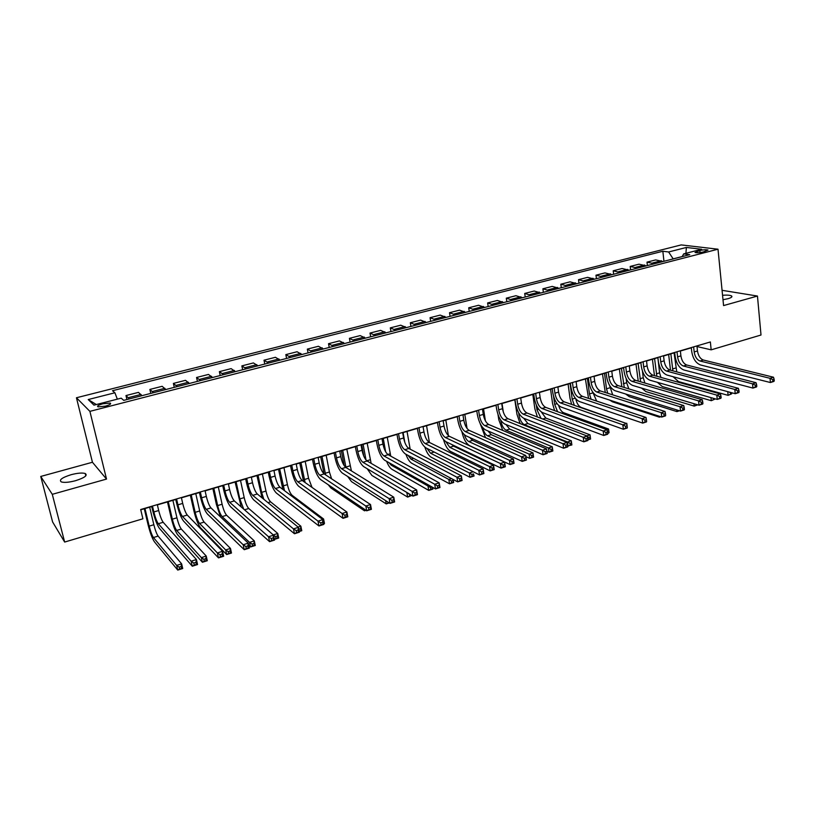 <?xml version="1.0" encoding="UTF-8"?>
<svg xmlns="http://www.w3.org/2000/svg" width="815" height="815" viewBox="0 0 815 815"><rect width="100%" height="100%" fill="white"/><g stroke="black" fill="none" stroke-linecap="round" stroke-linejoin="round"><path stroke-width="1.22" d="M75.54 480.697C84.658 477.763 87.877 475.369 85.218 473.495C82.213 472.639 77.507 473.046 71.109 474.707C61.94 477.61 58.7 480.025 61.359 481.94C64.395 482.786 69.122 482.368 75.54 480.697M722.997 299.706L728.009 298.697C731.3 297.73 732.512 296.823 731.636 295.998C730.23 295.162 727.204 294.918 722.559 295.264M105.38 406.155C109.893 404.841 111.482 403.812 110.168 403.068L102.833 403.771C98.32 405.086 96.71 406.115 98.034 406.868L105.38 406.155M40.75 476.449L52.282 494.318L106.521 479.077L92.441 462.258L40.75 476.449L52.608 521.957L64.65 542.057L142.9 518.798L140.679 509.518L710.364 341.964L711.169 349.839L761.006 335.016L757.461 296.049L722.07 290.313M92.441 462.258L76.447 397.761L681.187 244.918L718.005 249.207L89.894 411.361L76.447 397.761M699.83 250.5L695.012 252.477C696.754 252.966 699.484 252.813 703.202 252.018L708.011 250.052C706.269 249.563 703.539 249.706 699.83 250.5L700.044 252.589M682.216 256.542L673.17 258.864L668.616 251.978L662.85 251.244L112.511 390.711L114.905 392.769L117.34 399.156M668.616 251.978L686.393 247.454L701.654 249.268L683.673 253.883L682.186 256.603M114.905 392.769L88.224 399.554L93.98 405.147L121.191 398.168L123.737 400.359L689.735 254.657L683.673 253.883M52.282 494.318L64.65 542.057M106.521 479.077L89.894 411.361M718.005 249.207L723.577 305.574L757.461 296.049M697.008 346.558L711.169 349.839M140.74 509.793L151.743 506.553M157.376 504.893L175.775 499.483M181.419 497.822L199.441 492.525M205.095 490.864L222.739 485.669M228.394 483.998L245.682 478.914M251.346 477.254L268.278 472.272M273.952 470.601L290.537 465.722M296.212 464.051L312.461 459.273M318.145 457.602L334.069 452.916M339.753 451.245L355.35 446.651M361.045 444.98L376.326 440.477M382.021 438.806L396.997 434.395M402.691 432.724L417.372 428.405M423.066 426.724L437.461 422.496M443.156 420.815L457.266 416.669M462.951 414.998L476.785 410.923M482.48 409.252L496.04 405.259M501.724 403.588L515.019 399.676M520.704 398.005L533.743 394.165M539.428 392.494L552.203 388.735M557.888 387.064L570.418 383.376M576.103 381.705L588.389 378.089M594.064 376.418L606.126 372.873M611.79 371.202L623.618 367.728M629.282 366.057L640.875 362.644M646.539 360.984L657.909 357.632M663.573 355.972L674.728 352.691M680.372 351.031L691.324 347.811M662.85 251.244L663.96 261.289M663.043 261.523L655.657 259.924L647.008 262.135L647.405 265.547M129.33 398.912L125.979 395.56L126.916 399.533M125.979 395.56L138.448 392.372L141.922 395.672M153.444 392.708L149.868 389.438L150.775 393.401M149.868 389.438L162.144 386.3L165.832 389.519M177.181 386.595L173.391 383.417L174.278 387.349M173.391 383.417L185.484 380.32L189.386 383.457M200.561 380.585L196.558 377.488L197.413 381.389M196.558 377.488L208.467 374.431L212.583 377.488M223.585 374.656L219.378 371.64L220.213 375.521M219.378 371.64L231.114 368.635L235.423 371.609M246.262 368.818L241.861 365.884L242.666 369.745M241.861 365.884L253.414 362.93L257.917 365.813M268.604 363.062L264.009 360.21L264.783 364.05M264.009 360.21L275.399 357.296L280.085 360.108M290.609 357.398L285.831 354.627L286.585 358.437M285.831 354.627L297.047 351.754L301.917 354.484M312.288 351.815L307.337 349.115L308.07 352.905M307.337 349.115L318.39 346.283L323.433 348.952M333.651 346.324L328.527 343.696L329.24 347.455M328.527 343.696L339.427 340.904L344.643 343.492M354.708 340.894L349.411 338.347L350.104 342.086M349.411 338.347L360.159 335.597L365.538 338.113M375.46 335.556L370.01 333.07L370.672 336.789M370.01 333.07L380.595 330.36L386.127 332.805M395.917 330.289L390.304 327.875L390.945 331.573M390.304 327.875L400.746 325.195L406.43 327.579M416.078 325.103L410.322 322.75L410.943 326.428M410.322 322.75L420.611 320.112L426.449 322.434M435.954 319.979L430.055 317.697L430.656 321.344M430.055 317.697L440.202 315.099L446.182 317.351M455.554 314.936L449.513 312.716L450.094 316.342M449.513 312.716L459.528 310.148L465.64 312.339M474.89 309.965L468.707 307.795L469.267 311.412M468.707 307.795L478.578 305.268L484.833 307.398M493.951 305.055L487.635 302.946L488.175 306.542M487.635 302.946L497.374 300.46L503.762 302.528M512.747 300.215L506.298 298.168L506.828 301.744M506.298 298.168L515.915 295.713L522.425 297.72M531.288 295.438L524.717 293.451L525.227 297.006M524.717 293.451L534.202 291.026L540.834 292.982M549.585 290.731L542.892 288.795L543.381 292.33M542.892 288.795L552.244 286.401L558.998 288.306M567.637 286.085L560.822 284.211L561.301 287.715M560.822 284.211L570.052 281.847L576.928 283.691M585.445 281.501L578.518 279.677L578.976 283.162M578.518 279.677L587.625 277.345L594.604 279.137M603.008 276.978L595.979 275.205L596.417 278.679M595.979 275.205L604.964 272.903L612.055 274.645M620.347 272.516L613.216 270.794L613.634 274.248M613.216 270.794L622.079 268.522L629.272 270.213M637.462 268.115L630.219 266.434L630.627 269.867M630.219 266.434L638.98 264.192L646.275 265.843M654.353 263.765L647.008 262.135M685.914 253.312L686.393 247.454M88.224 399.554L96.323 404.546M693.636 346.884L694.176 351.937C694.981 356.756 696.917 359.782 700.014 361.004L770.032 378.303L773.496 377.213L703.314 360.016L700.014 361.004M696.937 345.917L697.477 350.959C698.272 355.778 700.217 358.794 703.314 360.016M774.25 380.87L774.097 379.179L772.712 379.627L772.865 381.318L774.25 380.87L773.873 381.43L770.409 382.53L700.421 364.937C695.796 363.082 692.893 358.549 691.701 351.346L691.293 347.577M772.865 381.318L770.409 382.53L770.032 378.303L772.712 379.627M774.097 379.179L773.496 377.213M670.5 370.204L668.646 354.474M674.076 352.885L676.776 371.885M670.847 353.832L672.884 370.845M730.698 392.473L730.383 394.226L731.717 393.798L731.615 392.718M731.717 393.798L728.111 395.356L678.518 381.593L673.027 376.693M730.383 394.226L728.111 395.356L727.744 391.669M728.997 392.005L730.22 392.626M677.01 351.774L677.571 356.858C678.386 361.707 680.321 364.753 683.367 366.006L752.54 383.834L756.055 382.714L686.719 364.998L683.367 366.006M680.352 350.796L680.902 355.87C681.717 360.709 683.653 363.755 686.719 364.998M756.799 386.422L756.636 384.721L755.23 385.159L755.383 386.86L756.799 386.422L756.452 386.962L752.938 388.083L683.805 369.949C679.231 368.064 676.338 363.49 675.115 356.247L674.698 352.457M755.383 386.86L752.938 388.083L752.54 383.834L755.23 385.159M756.636 384.721L756.055 382.714M660.15 356.736L660.741 361.84C661.576 366.719 663.502 369.796 666.507 371.07L734.804 389.438L738.37 388.307L669.899 370.051L666.507 371.07M663.542 355.737L664.123 360.841C664.948 365.711 666.884 368.777 669.899 370.051M739.093 392.035L738.92 390.324L737.494 390.782L737.657 392.494L739.093 392.035L738.787 392.575L735.222 393.706L666.965 375.043C662.452 373.107 659.569 368.502 658.316 361.208L657.888 357.398M737.657 392.494L735.222 393.706L734.804 389.438L737.494 390.782M738.92 390.324L738.37 388.307M643.076 361.758L643.687 366.893C644.543 371.793 646.448 374.9 649.433 376.204L716.813 395.122L720.429 393.971L652.866 375.165L649.433 376.204M646.509 360.739L647.11 365.874C647.966 370.774 649.881 373.871 652.866 375.165M721.132 397.74L720.959 396.019L719.502 396.477L719.686 398.199L721.132 397.74L720.868 398.27L717.251 399.421L649.891 380.197C645.439 378.221 642.577 373.576 641.303 366.241L640.845 362.41M719.686 398.199L717.251 399.421L716.813 395.122L719.502 396.477M720.959 396.019L720.429 393.971M654.455 375.613L652.418 359.252M657.858 357.653L659.6 372.863L660.924 377.406M654.588 358.62L656.849 376.275M713.42 398.321L713.543 399.564L714.857 398.739M714.898 399.136L711.291 400.695L662.31 386.555L657.318 382.306M713.543 399.564L711.291 400.695L710.965 397.628M638.247 381.125L635.985 364.091M642.444 371.131L643.239 377.773L644.93 383.07M638.114 363.459L640.651 381.828M696.428 404.434L697.334 404.709M697.742 404.831L694.237 406.115L645.888 391.577L641.497 388.062M696.479 404.974L694.237 406.115L693.973 403.71M621.855 386.748L619.339 368.991M626.144 378.527L626.664 382.744L628.844 388.877M621.427 368.37L624.28 387.492M679.527 410.78L676.949 411.595L629.261 396.661L625.614 393.991M678.936 410.597L676.949 411.595L676.756 409.914M625.777 366.842L626.409 372.007C627.275 376.938 629.18 380.075 632.114 381.4L698.557 400.888L702.235 399.727L635.598 380.35L632.114 381.4M629.251 365.823L629.883 370.978C630.749 375.909 632.654 379.036 635.598 380.35M702.907 403.527L702.724 401.795L701.257 402.264L701.44 403.995L702.907 403.527L702.693 404.046L699.025 405.208L632.603 385.413C628.212 383.407 625.36 378.72 624.056 371.345L623.587 367.484M701.44 403.995L699.025 405.208L698.557 400.888L701.257 402.264M702.724 401.795L702.235 399.727M605.29 392.504L602.479 373.942M609.579 385.464L612.697 394.857M604.526 373.341L606.492 388.806L607.766 393.288M660.771 416.73L659.427 417.168L612.422 401.815L609.783 400.134M660.466 416.628L659.427 417.168L659.315 416.261M608.235 371.997L608.897 377.192C609.783 382.154 611.678 385.312 614.571 386.677L680.046 406.736L683.765 405.564L618.096 385.607L614.571 386.677M611.759 370.968L612.411 376.153C613.298 381.104 615.193 384.262 618.096 385.607M684.427 409.395L684.233 407.653L682.736 408.132L682.929 409.874L684.427 409.395L684.243 409.904L680.525 411.086L615.081 390.711C610.741 388.663 607.909 383.926 606.584 376.51L606.095 372.628M682.929 409.874L680.525 411.086L680.046 406.736L682.736 408.132M684.233 407.653L683.765 405.564M590.468 377.233L591.14 382.449C592.057 387.441 593.931 390.63 596.784 392.015L661.25 412.675L665.03 411.483L600.36 390.935L596.784 392.015M594.033 376.173L594.716 381.389C595.622 386.381 597.507 389.56 600.36 390.935M665.661 415.355L665.468 413.602L663.95 414.081L664.154 415.833L665.529 415.854L661.76 417.056L597.314 396.07C593.045 393.981 590.233 389.203 588.868 381.746L588.359 377.844M664.154 415.833L661.76 417.056L661.25 412.675L663.95 414.081M665.468 413.602L665.03 411.483M572.446 382.53L573.159 387.777C574.086 392.799 575.95 396.019 578.762 397.435L642.179 418.696L646.02 417.484L582.389 396.345L578.762 397.435M576.073 381.461L576.775 386.707C577.703 391.72 579.567 394.939 582.389 396.345M646.631 421.406L646.417 419.633L644.879 420.122L645.093 421.885L646.539 421.885L642.709 423.107L579.302 401.51C575.105 399.381 572.303 394.562 570.918 387.054L570.388 383.132M645.093 421.885L642.709 423.107L642.179 418.696L644.879 420.122M646.417 419.633L646.02 417.484M554.18 387.899L554.913 393.176C555.871 398.229 557.725 401.479 560.486 402.916L622.823 424.819L626.725 423.586L564.163 401.815L560.486 402.916M557.857 386.819L558.581 392.096C559.528 397.139 561.392 400.379 564.163 401.815M627.306 427.539L627.092 425.766L625.533 426.255L625.747 428.028L627.265 428.007L623.373 429.25L561.056 407.021C556.92 404.851 554.139 399.982 552.723 392.433L552.173 388.49M625.747 428.028L623.373 429.25L622.823 424.819L625.533 426.255M627.092 425.766L626.725 423.586M535.669 393.339L536.433 398.657C537.401 403.741 539.245 407.011 541.955 408.488L603.182 431.023L607.134 429.77L545.683 407.368L541.955 408.488M539.387 392.249L540.151 397.557C541.119 402.63 542.963 405.901 545.683 407.368M607.695 433.763L607.47 431.981L605.881 432.48L606.116 434.263L607.705 434.222L603.752 435.485L542.545 412.614C538.481 410.393 535.73 405.483 534.273 397.883L533.703 393.92M606.116 434.263L603.752 435.485L603.182 431.023L605.881 432.48M607.47 431.981L607.134 429.77M588.552 398.392L585.394 378.975M592.78 392.188L596.661 401.082M587.411 378.384L589.449 393.92L591.12 399.248M641.741 422.771L594.706 406.756M571.651 404.423L570.031 398.382L568.096 384.059M570.062 383.478L572.181 399.116L574.361 405.371M575.767 398.81C576.775 403.282 578.538 406.135 581.034 407.357L626.236 423.413M627.234 426.948L627.01 425.308M627.102 425.277L626.755 423.25M554.597 410.617L552.58 403.619L550.563 389.224M553.558 396.263L554.679 404.362L557.572 411.697M558.642 405.442C559.803 409.283 561.433 411.687 563.542 412.675L608.53 429.006L606.655 429.597M607.623 433.173L609.05 432.724L608.836 431.064L607.399 431.512M609.05 432.724L607.674 433.59M608.836 431.064L608.53 429.006M537.401 416.995L534.885 408.916L532.806 394.45M536.28 404.963L536.953 409.69L541.017 418.37M541.343 411.972L545.826 418.075L590.04 434.843L586.78 435.872M590.539 438.592L590.315 436.922L588.827 437.4L589.051 439.071L590.59 439.02L587.768 439.917M587.747 439.743L589.051 439.071M590.315 436.922L590.04 434.843M587.32 436.575L588.827 437.4M520.092 423.576L516.965 414.295L514.805 399.737M518.646 412.736L518.992 415.079C519.939 419.98 521.692 423.168 524.259 424.635L567.505 441.964L571.284 440.772L571.855 444.959L567.546 445.948M587.788 440.09L587.554 438.287L585.944 438.796L586.179 440.599L587.849 440.538L583.835 441.812L523.78 418.278L527.875 423.535L571.284 440.772L571.539 442.871L570.021 443.35L570.255 445.031L571.763 444.552L571.539 442.871M570.255 445.031L568.075 446.162L567.505 441.964L570.021 443.35M516.893 398.861L517.688 404.209C518.676 409.324 520.51 412.624 523.169 414.132L583.234 437.329L587.248 436.056L526.948 412.991L523.169 414.132M520.673 397.751L521.457 403.089C522.446 408.193 524.279 411.504 526.948 412.991M523.78 418.278C519.787 416.017 517.056 411.055 515.569 403.415L514.978 399.432M586.179 440.599L583.835 441.812L583.234 437.329L585.944 438.796M587.554 438.287L587.248 436.056M502.733 430.412L498.8 419.735L498.006 414.55M502.03 403.496L503.334 412.125M500.726 420.163L500.787 420.55C501.755 425.471 503.497 428.69 506.013 430.198L548.424 447.985L552.264 446.783L552.865 451.001L549.025 452.213L546.916 451.316M505.952 424.523L509.681 429.077L552.264 446.783L552.489 448.902L550.95 449.391L551.184 451.082L552.723 450.593L552.489 448.902M551.184 451.082L549.025 452.213L548.424 447.985L550.95 449.391M497.863 404.464L498.678 409.833C499.697 414.978 501.51 418.319 504.118 419.857L562.992 443.717L567.067 442.433L567.688 446.946L563.613 448.23L504.75 424.024C500.838 421.712 498.128 416.71 496.61 409.018L495.999 405.014M501.683 403.333L502.498 408.702C503.507 413.837 505.331 417.178 507.949 418.706L567.067 442.433L567.332 444.695L565.692 445.214L565.946 447.017L567.576 446.508L567.332 444.695M565.946 447.017L563.613 448.23L562.992 443.717L565.692 445.214M485.475 437.604L480.106 423.433M483.55 408.936L485.394 420.805M487.981 430.941L491.241 434.69L532.969 452.875L533.591 457.113L529.699 458.346L525.93 456.665M482.602 427.468C483.743 431.807 485.383 434.589 487.523 435.821L529.078 454.098L532.969 452.875L533.153 455.025L531.604 455.524L531.849 457.215L533.407 456.726L533.153 455.025M531.849 457.215L529.699 458.346L529.078 454.098L531.604 455.524M478.558 410.139L479.403 415.538C480.443 420.723 482.236 424.095 484.803 425.654L542.433 450.216L546.57 448.912L547.211 453.446L543.085 454.76L485.455 429.851C481.624 427.488 478.925 422.445 477.376 414.703L476.744 410.679M482.439 408.998L483.275 414.397C484.314 419.562 486.117 422.934 488.684 424.493L546.57 448.912L546.794 451.204L545.133 451.724L545.398 453.548L547.048 453.018L546.794 451.204M545.398 453.548L543.085 454.76L542.433 450.216L545.133 451.724M464.815 414.448L467.056 428.476M469.888 437.584L472.547 440.385L513.399 459.049L514.041 463.317L510.098 464.57L469.42 445.561C465.976 443.37 463.46 438.704 461.861 431.563M464.356 434.721C465.569 438.287 467.036 440.558 468.778 441.526L509.446 460.302L513.399 459.049L513.552 461.239L511.973 461.738L512.228 463.45L513.807 462.94L513.552 461.239M512.228 463.45L510.098 464.57L509.446 460.302L511.973 461.738M458.977 415.905L459.854 421.335C460.913 426.54 462.696 429.943 465.202 431.543L521.549 456.818L525.757 455.483L526.429 460.047L522.232 461.382L465.885 435.77C462.125 433.356 459.456 428.252 457.877 420.469L457.225 416.414M462.92 414.743L463.786 420.163C464.845 425.369 466.628 428.772 469.145 430.361L525.757 455.483L525.94 457.806L524.259 458.346L524.534 460.169L526.215 459.64L525.94 457.806M524.534 460.169L522.232 461.382L521.549 456.818L524.259 458.346M445.815 420.031L448.393 435.668M451.795 444.521L453.598 446.151L493.544 465.324L494.206 469.613L490.202 470.887L450.44 451.367C447.578 449.605 445.255 445.652 443.472 439.519M445.836 441.659L449.778 447.313L489.53 466.588L493.544 465.324L493.656 467.535L492.056 468.044L492.321 469.766L493.921 469.257L493.656 467.535M492.321 469.766L490.202 470.887L489.53 466.588L492.056 468.044M439.122 421.742L440.029 427.203C441.109 432.449 442.881 435.882 445.326 437.512L500.349 463.511L504.617 462.166L505.32 466.761L501.052 468.116L446.029 441.761C442.362 439.295 439.713 434.151 438.103 426.316L437.421 422.241M443.115 420.571L444.012 426.021C445.092 431.257 446.865 434.69 449.33 436.31L504.617 462.166L504.76 464.519L503.059 465.059L503.334 466.903L505.045 466.363L504.76 464.519M503.334 466.903L501.052 468.116L500.349 463.511L503.059 465.059M426.561 425.705L429.403 442.443M427.019 448.413L430.514 453.181L469.328 472.975L473.209 471.742M473.749 475.654L473.474 473.923L471.844 474.442L472.119 476.174L474.086 476.011L470.021 477.295L431.206 457.256C428.782 455.768 426.663 452.396 424.86 447.14M473.474 473.923L474.086 476.011M472.119 476.174L470.021 477.295L469.328 472.975L471.844 474.442M418.971 427.661L419.919 433.162C421.019 438.439 422.771 441.903 425.165 443.574L478.812 470.316L483.142 468.951L483.876 473.566L479.546 474.941L425.899 447.843C422.313 445.326 419.694 440.131 418.034 432.245L417.331 428.15M423.026 426.469L423.963 431.96C425.063 437.227 426.815 440.691 429.22 442.351L483.142 468.951L483.254 471.335L481.512 471.885L481.808 473.739L483.55 473.189L483.254 471.335M481.808 473.739L479.546 474.941L478.812 470.316L481.512 471.885M407.042 431.441L410.169 449.177M403.099 432.602L404.821 442.433M408.04 455.391L410.984 459.12L448.81 479.454L451.53 478.599M453.272 482.154L452.987 480.412L451.337 480.942L451.622 482.674L453.66 482.49L449.534 483.804L411.697 463.226C409.568 461.901 407.622 458.896 405.86 454.22M453.16 479.464L453.66 482.49M451.622 482.674L449.534 483.804L448.81 479.454L451.337 480.942M452.987 480.412L452.967 479.363M398.535 433.672L399.513 439.204C400.644 444.511 402.376 448.016 404.709 449.717L456.93 477.233L461.331 475.838L462.095 480.493L457.694 481.889L405.463 454.016C401.968 451.449 399.37 446.192 397.679 438.266L396.956 434.14M402.651 432.47L403.619 437.991C404.739 443.289 406.481 446.783 408.824 448.484L461.331 475.838L461.402 478.262L459.64 478.823L459.945 480.687L461.708 480.127L461.402 478.262M459.945 480.687L457.694 481.889L456.93 477.233L459.64 478.823M377.803 439.774L378.812 445.336C379.963 450.675 381.685 454.22 383.957 455.952L434.701 484.253L439.173 482.847L439.968 487.523L435.495 488.939L384.731 460.271C381.328 457.653 378.761 452.356 377.029 444.369L376.286 440.222M381.97 438.552L382.969 444.104C384.12 449.432 385.841 452.967 388.134 454.699L439.173 482.847L439.193 485.292L437.4 485.862L437.726 487.737L439.509 487.176L439.193 485.292M437.726 487.737L435.495 488.939L434.701 484.253L437.4 485.862M356.756 445.968L357.805 451.561C358.987 456.93 360.678 460.506 362.889 462.278L412.115 491.394L416.659 489.958L417.484 494.664L412.94 496.111L363.694 466.628C360.383 463.949 357.846 458.601 356.084 450.563L355.299 446.396M360.994 444.715L362.023 450.308C363.205 455.677 364.906 459.242 367.127 461.005L416.659 489.958L416.638 492.443L414.815 493.024L415.141 494.909L416.964 494.328L416.638 492.443M415.141 494.909L412.94 496.111L412.115 491.394L414.815 493.024M416.964 494.328L417.484 494.664M335.403 452.244L336.483 457.867C337.695 463.277 339.366 466.893 341.516 468.707L389.152 498.648L393.777 497.191L394.633 501.928L390.018 503.395L342.351 473.077C339.132 470.347 336.626 464.937 334.822 456.848L334.018 452.651M339.702 450.98L340.772 456.604C341.974 462.003 343.655 465.61 345.815 467.413L393.777 497.191L393.706 499.707L391.852 500.298L392.198 502.193L394.053 501.612L393.706 499.707M392.198 502.193L390.018 503.395L389.152 498.648L391.852 500.298M394.053 501.612L394.633 501.928M313.734 458.621L314.845 464.275C316.088 469.725 317.738 473.372 319.816 475.227L365.823 506.023L370.519 504.536L371.406 509.304L366.719 510.801L320.682 479.617C317.565 476.826 315.089 471.365 313.245 463.226L312.41 459.008M318.095 457.337L319.205 462.991C320.427 468.431 322.088 472.068 324.176 473.912L370.519 504.536L370.397 507.093L368.523 507.694L368.879 509.599L370.754 509.008L370.397 507.093M368.879 509.599L366.719 510.801L365.823 506.023L368.523 507.694M370.754 509.008L371.406 509.304M291.739 465.09L292.88 470.785C294.154 476.266 295.784 479.943 297.791 481.838L342.106 513.511L346.884 512.003L347.801 516.802L343.034 518.32L298.677 486.27C295.682 483.407 293.227 477.896 291.342 469.705L290.486 465.457M296.161 463.786L297.302 469.471C298.565 474.951 300.205 478.629 302.222 480.504L346.884 512.003L346.711 514.601L344.796 515.202L345.173 517.128L347.078 516.527L346.711 514.601M345.173 517.128L343.034 518.32L342.106 513.511L344.796 515.202M347.078 516.527L347.801 516.802M269.398 471.661L270.59 477.386C271.884 482.898 273.494 486.626 275.429 488.552L317.993 521.131L322.852 519.603L323.799 524.432L318.95 525.97L276.346 493.014C273.453 490.09 271.038 484.518 269.113 476.276L268.227 472.007M273.901 470.337L275.073 476.052C276.366 481.563 277.986 485.282 279.932 487.207L322.852 519.603L322.628 522.232L320.682 522.843L321.069 524.789L323.005 524.167L322.628 522.232M321.069 524.789L318.95 525.97L317.993 521.131L320.682 522.843M323.005 524.167L323.799 524.432M246.731 478.324L247.954 484.09C249.278 489.642 250.867 493.401 252.721 495.377L293.471 528.884L298.412 527.325L299.4 532.185L294.47 533.754L253.679 499.86C250.898 496.875 248.514 491.241 246.538 482.949L245.621 478.649M251.295 476.979L252.507 482.735C253.832 488.287 255.421 492.036 257.296 494.002L298.412 527.325L298.137 529.995L296.161 530.616L296.558 532.572L298.535 531.94L298.137 529.995M296.558 532.572L294.47 533.754L293.471 528.884L296.161 530.616M298.535 531.94L299.4 532.185M223.707 485.098L224.971 490.895C226.326 496.488 227.894 500.288 229.667 502.305L268.543 536.759L273.555 535.17L274.584 540.07L269.571 541.659L230.655 506.808C227.986 503.772 225.643 498.077 223.626 489.723L222.678 485.394M228.343 483.733L229.596 489.53C230.94 495.102 232.52 498.902 234.312 500.909L273.555 535.17L273.229 537.88L271.222 538.521L271.629 540.477L273.646 539.846L273.229 537.88M271.629 540.477L269.571 541.659L268.543 536.759L271.222 538.521M273.646 539.846L274.584 540.07M200.327 491.975L201.631 497.802C203.017 503.436 204.555 507.276 206.256 509.334L243.176 544.777L248.29 543.157L249.349 548.087L244.245 549.707L207.275 513.868C204.728 510.761 202.415 505.005 200.358 496.6L199.38 492.25M205.034 490.589L206.327 496.416C207.703 502.04 209.251 505.871 210.973 507.918L248.29 543.157L247.903 545.907L245.855 546.559L246.283 548.536L248.331 547.884L247.903 545.907M246.283 548.536L244.245 549.707L243.176 544.777L245.855 546.559M248.331 547.884L249.349 548.087M176.58 498.953L177.925 504.831C179.341 510.496 180.859 514.377 182.479 516.486L217.381 552.927L222.577 551.286L223.677 556.248L218.491 557.888L183.528 521.05C181.103 517.871 178.831 512.054 176.723 503.589L175.714 499.208M181.358 497.547L182.703 503.415C184.109 509.069 185.626 512.951 187.256 515.039L222.577 551.286L222.128 554.068L220.05 554.73L220.498 556.726L222.577 556.064L222.128 554.068M220.498 556.726L218.491 557.888L217.381 552.927L220.05 554.73M222.577 556.064L223.677 556.248M152.456 506.054L153.852 511.963C155.298 517.657 156.786 521.59 158.314 523.739L191.138 561.219L196.415 559.548L197.566 564.54L192.289 566.221L159.404 528.334C157.101 525.084 154.881 519.206 152.721 510.689L151.672 506.278M157.315 504.628L158.701 510.526C160.137 516.221 161.635 520.133 163.183 522.283L196.415 559.548L195.916 562.381L193.797 563.053L194.255 565.05L196.374 564.377L195.916 562.381M194.255 565.05L192.289 566.221L191.138 561.219L193.797 563.053M196.374 564.377L197.566 564.54M387.247 437.268L390.742 456.145M383.254 438.439L385.648 451.775M389 462.686L391.169 465.151L427.997 486.025L429.495 485.557M432.103 487.024L430.514 487.533L430.819 489.275L432.49 488.745L432.205 487.085M432.633 487.329L432.928 489.071L428.751 490.396L391.913 469.277C390.049 468.095 388.286 465.447 386.605 461.331M430.819 489.275L428.751 490.396L427.997 486.025L430.514 487.533M363.816 456.227L361.707 444.786M367.168 443.177L371.141 463.358M363.123 444.369L366.006 460.006M370.244 470.55L407.113 492.627M409.65 494.135L409.69 495.978L411.341 495.153M411.84 495.449L407.643 497.099L371.854 475.41L367.188 468.727M409.69 495.978L407.643 497.099L406.868 492.698L409.385 494.216M344.164 465.62L341.342 450.777M346.813 449.167L351.408 470.887M342.707 450.369L345.957 467.494M388.154 502.203L388.796 502.611M389.285 502.926L386.228 503.904L351.51 481.634L347.679 476.469M388.256 502.784L386.228 503.904L385.627 500.604M324.034 473.81L320.703 456.848M326.163 455.239L329.403 472.017L331.613 478.823M321.996 456.461L325.623 474.86M366.006 510.322L364.478 510.801L330.87 487.951L328.201 484.711M365.711 510.119L364.478 510.801L364.152 509.059M303.547 481.441L299.757 463.012M305.207 461.402L308.559 478.273L312.033 487.431M300.98 462.645L305.116 482.551M282.876 489.428L278.506 469.257M283.956 467.657L287.42 484.63C288.632 489.886 290.201 493.442 292.106 495.306L323.596 519.002L324.482 523.505L323.667 523.76M279.667 468.92L284.486 490.64M322.506 519.349L323.596 519.002L323.219 521.508M323.575 523.312L323.392 521.447M323.749 523.261L324.482 523.505M262.073 497.873L256.949 475.603M262.389 474.004L265.965 491.068C267.208 496.355 268.756 499.952 270.59 501.857L300.857 526.184L301.774 530.708L299.258 531.512M258.039 475.277L261.635 492.372L263.836 499.3M298.086 527.061L300.857 526.184L300.603 528.67L298.799 529.241M299.166 531.054L300.98 530.484L300.603 528.67M300.98 530.484L301.774 530.708M241.23 506.95L235.077 482.042M240.517 480.443L244.194 497.608C245.468 502.926 246.986 506.563 248.758 508.509L277.762 533.479L278.71 538.032L274.441 539.387M236.095 481.736L239.804 498.923L243.716 509.12M273.249 534.905L277.762 533.479L277.467 535.995L275.602 536.586L275.979 538.409L277.844 537.818L277.467 535.995M274.421 539.306L275.979 538.409M277.844 537.818L278.71 538.032M273.575 535.261L275.602 536.586M220.59 517.005L216.383 504.404L212.878 488.572M218.308 486.973L222.108 504.24C223.412 509.599 224.909 513.267 226.601 515.253L254.3 540.885L255.289 545.469L250.551 546.977L248.738 545.255M213.825 488.287L217.656 505.575C218.96 510.944 220.447 514.622 222.128 516.608L249.563 542.383L254.3 540.885L253.954 543.442L252.059 544.043L252.456 545.877L254.351 545.276L253.954 543.442M252.456 545.877L250.551 546.977L249.563 542.383L252.059 544.043M254.351 545.276L255.289 545.469M191.219 494.939L195.172 512.329C196.507 517.729 197.974 521.437 199.583 523.475L225.653 549.931L230.462 548.414L231.48 553.028L226.672 554.557L200.561 527.814C198.157 524.748 195.957 519.186 193.96 511.127L190.343 495.194M195.773 493.605L199.695 510.974C201.02 516.364 202.497 520.072 204.117 522.099L230.462 548.414L230.075 551.001L228.139 551.612L228.557 553.466L230.482 552.855L230.075 551.001M228.557 553.466L226.672 554.557L225.653 549.931L228.139 551.612M230.482 552.855L231.48 553.028M168.277 501.694L172.342 519.186C173.707 524.616 175.154 528.365 176.682 530.443L201.356 557.613L206.246 556.064L207.295 560.71L202.415 562.258L177.701 534.813C175.408 531.686 173.238 526.062 171.201 517.953L167.472 501.928M172.892 500.329L176.937 517.8C178.291 523.23 179.748 526.979 181.297 529.047L206.246 556.064L205.798 558.693L203.842 559.304L204.259 561.168L206.215 560.547L205.798 558.693M204.259 561.168L202.415 562.258L201.356 557.613L203.842 559.304M206.215 560.547L207.295 560.71M144.988 508.54L149.176 526.144C150.571 531.604 151.998 535.404 153.444 537.523L176.661 565.406L181.633 563.837L182.723 568.513L177.751 570.082L154.493 541.914C152.313 538.715 150.184 533.041 148.106 524.87L144.265 508.754M149.675 507.164L153.841 524.738C155.227 530.198 156.653 533.988 158.12 536.097L181.633 563.837L181.134 566.496L179.137 567.128L179.575 569.002L181.572 568.371L181.134 566.496M179.575 569.002L177.751 570.082L176.661 565.406L179.137 567.128M181.572 568.371L182.723 568.513M652.703 262.95L661.383 260.719M635.832 267.279L644.624 265.018M618.738 271.67L627.652 269.388M601.419 276.122L610.455 273.799M583.866 280.635L593.025 278.282M566.089 285.199L575.359 282.815M548.057 289.834L557.46 287.42M529.791 294.531L539.326 292.076M511.27 299.288L520.938 296.803M492.494 304.107L502.295 301.591M473.464 309.007L483.397 306.45M454.159 313.958L464.234 311.371M434.589 318.991L444.796 316.373M414.733 324.095L425.094 321.436M394.603 329.27L405.106 326.571M374.177 334.517L384.833 331.776M353.455 339.835L364.274 337.064M332.439 345.244L343.41 342.422M311.106 350.725L322.241 347.862M289.457 356.277L300.755 353.384M267.493 361.931L278.954 358.977M245.193 367.657L256.827 364.672M222.556 373.474L234.374 370.438M199.573 379.382L211.564 376.296M176.234 385.373L188.418 382.245M152.537 391.465L164.905 388.286M128.475 397.649L141.036 394.419M697.059 252.772L696.907 251.254M697.477 350.959L694.176 351.937M675.757 368.003L672.538 368.971M680.902 355.87L677.571 356.858M664.123 360.841L660.741 361.84M647.11 365.874L643.687 366.893M659.6 372.863L656.34 373.841M643.239 377.773L639.938 378.761M626.664 382.744L623.322 383.753M629.883 370.978L626.409 372.007M609.875 387.787L606.492 388.806M612.411 376.153L608.897 377.192M594.716 381.389L591.14 382.449M576.775 386.707L573.159 387.777M558.581 392.096L554.913 393.176M540.151 397.557L536.433 398.657M592.872 392.891L589.449 393.92M575.268 398.178L572.181 399.116M581.034 407.357L580.525 407.51M557.073 403.649L554.679 404.362M563.542 412.675L561.749 413.225M538.623 409.191L536.953 409.69M545.826 418.075L542.709 419.022M519.919 414.804L518.992 415.079M527.875 423.535L524.259 424.635M521.457 403.089L517.688 404.209M509.681 429.077L506.013 430.198M502.498 408.702L498.678 409.833M507.949 418.706L504.118 419.857M491.241 434.69L487.523 435.821M483.275 414.397L479.403 415.538M488.684 424.493L484.803 425.654M472.547 440.385L468.778 441.526M463.786 420.163L459.854 421.335M469.145 430.361L465.202 431.543M453.598 446.151L449.778 447.313M444.012 426.021L440.029 427.203M449.33 436.31L445.326 437.512M434.222 452.05L430.514 453.181M423.963 431.96L419.919 433.162M429.22 442.351L425.165 443.574M409.894 447.843L408.478 448.27M413.562 458.336L410.984 459.12M403.619 437.991L399.513 439.204M408.824 448.484L404.709 449.717M382.969 444.104L378.812 445.336M388.134 454.699L383.957 455.952M362.023 450.308L357.805 451.561M367.127 461.005L362.889 462.278M340.772 456.604L336.483 457.867M345.815 467.413L341.516 468.707M319.205 462.991L314.845 464.275M324.176 473.912L319.816 475.227M297.302 469.471L292.88 470.785M302.222 480.504L297.791 481.838M275.073 476.052L270.59 477.386M279.932 487.207L275.429 488.552M252.507 482.735L247.954 484.09M257.296 494.002L252.721 495.377M229.596 489.53L224.971 490.895M234.312 500.909L229.667 502.305M206.327 496.416L201.631 497.802M210.973 507.918L206.256 509.334M182.703 503.415L177.925 504.831M187.256 515.039L182.479 516.486M158.701 510.526L153.852 511.963M163.183 522.283L158.314 523.739M390.191 453.761L387.797 454.485M392.596 464.713L391.169 465.151M370.214 459.762L366.801 460.791M349.951 465.844L345.866 467.077M329.403 472.017L325.267 473.26M308.559 478.273L304.362 479.536M287.42 484.63L283.151 485.903M292.106 495.306L291.077 495.622M265.965 491.068L261.635 492.372M270.59 501.857L267.972 502.651M244.194 497.608L239.804 498.923M248.758 508.509L244.5 509.803M222.108 504.24L217.656 505.575M226.601 515.253L222.128 516.608M199.695 510.974L195.172 512.329M204.117 522.099L199.583 523.475M176.937 517.8L172.342 519.186M181.297 529.047L176.682 530.443M153.841 524.738L149.176 526.144M158.12 536.097L153.444 537.523M85.809 475.848L85.218 473.495M731.727 296.996L731.636 295.998M110.412 404.077L110.168 403.068"/></g></svg>
